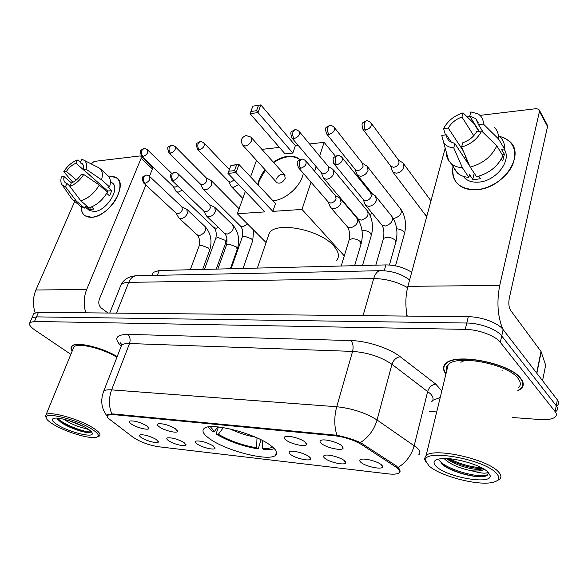 <?xml version="1.0" encoding="UTF-8"?>
<svg xmlns="http://www.w3.org/2000/svg" width="588" height="588" viewBox="0 0 588 588"><rect width="100%" height="100%" fill="white"/><g stroke="black" fill="none" stroke-linecap="round" stroke-linejoin="round"><path stroke-width="0.88" d="M270.759 445.586C255.207 433.371 210.379 421.971 204.198 428.424C201.441 430.842 203.397 434.392 210.063 439.067C226.571 450.967 268.444 461.602 275.471 455.428C278.153 453.282 276.581 450.004 270.759 445.586M285.908 440C283.828 438.354 283.651 437.215 285.386 436.59C288.855 435.289 300.924 438.582 305.003 441.955L306.569 444.455C305.981 447.35 290.935 444.087 285.908 440M159.686 427.116C157.283 425.462 156.82 424.36 158.29 423.801C163.177 423.433 168.874 425.073 175.386 428.718L177.51 431.364C177.098 433.628 164.838 430.688 159.686 427.116M131.705 424.257C129.242 422.61 128.713 421.515 130.124 420.971C134.748 420.64 140.275 422.25 146.699 425.785L148.94 428.454C148.573 430.585 136.857 427.726 131.705 424.257M321.599 443.646C319.615 442.007 319.527 440.86 321.335 440.214C325.054 438.824 337.725 442.227 341.716 445.704L343.135 448.144C342.488 451.239 326.553 447.872 321.599 443.646M325.017 458.442C323.172 456.95 323.062 455.92 324.679 455.34C328.126 454.039 340.459 457.339 344.311 460.61L345.656 462.844C345.082 465.689 329.75 462.389 325.017 458.442M290.729 454.59C288.796 453.091 288.605 452.054 290.171 451.496C293.39 450.276 305.15 453.473 309.09 456.648L310.567 458.934C310.045 461.609 295.536 458.405 290.729 454.59M197.259 444.08C195.091 442.566 194.701 441.551 196.091 441.029C201.067 440.677 206.763 442.286 213.172 445.866L215.046 448.269C214.642 450.504 202.169 447.549 197.259 444.08M168.881 440.89C166.647 439.376 166.198 438.369 167.536 437.862C172.24 437.538 177.76 439.118 184.088 442.595L186.08 445.02C185.712 447.137 173.805 444.263 168.881 440.89M141.737 437.84C139.444 436.325 138.937 435.318 140.223 434.826C144.685 434.539 150.036 436.083 156.283 439.471L158.392 441.919C158.054 443.918 146.669 441.11 141.737 437.84M361.069 462.499C359.319 461.014 359.29 459.978 360.966 459.39C364.663 457.993 377.628 461.404 381.377 464.777L382.582 466.945C381.957 469.974 365.707 466.578 361.069 462.499M395.65 466.894L397.547 468.298C399.855 470.319 400.296 471.877 398.855 472.987C397.047 474.171 393.504 474.472 388.234 473.877L158.385 446.733C148.632 445.109 140.216 441.963 133.138 437.288L109.809 419.472C107.288 417.517 106.575 416.076 107.663 415.15L113.036 414.562L334.528 435.73C344.884 437.031 353.947 440.008 361.708 444.66L395.65 466.894L395.967 465.645M152.49 274.368L153.27 272.354L159.245 270.509L385.89 264.916C395.327 264.982 403.927 267.437 411.688 272.273M517.756 390.924L521.196 388.727C524.07 385.949 523.937 382.538 520.814 378.496C509.921 362.906 454.686 352.403 445.528 363.7C442.639 366.574 442.771 369.999 445.932 373.975M445.123 364.104L445.248 364.531M117.181 356.607C101.967 347.251 75.859 341.26 71.876 346.067C70.626 347.28 70.729 348.941 72.199 351.043M107.156 416.032L107.553 414.79L113.028 413.908L336.917 435.274C345.45 437.038 353.3 439.464 360.466 442.558L396.275 465.85L399.215 468.879C400.362 470.716 400.355 472.09 399.208 472.987M557.483 405.338C558.997 403.824 558.967 402.008 557.38 399.891L503.137 329.618C498.337 322.974 481.396 316.682 468.291 316.712L38.463 312.331L36.5 316.873L31.936 317.954L31.355 319.284L31.936 317.954L36.5 316.873L466.784 323.025L36.5 316.873L34.523 321.438L29.966 322.489C28.496 324.216 30.172 326.752 34.993 330.111L70.839 354.344M503.137 329.618L501.733 335.946C496.904 329.353 479.904 323.047 466.784 323.025C479.904 323.047 496.904 329.353 501.733 335.946L556.255 405.727L501.733 335.946L500.315 342.319C495.456 335.77 478.411 329.456 465.262 329.376L34.523 321.438M556.373 411.115C557.887 409.623 557.85 407.829 556.255 405.727C557.85 407.829 557.887 409.623 556.373 411.115M276.757 453.201L276.169 453.135M429.321 411.416L436.7 411.96M512.177 417.495L539.975 419.538C547.501 420.023 552.595 419.148 555.263 416.929C556.777 415.459 556.733 413.68 555.131 411.593L500.315 342.319M38.463 312.331L33.891 313.441L33.31 314.786M499.69 136.387C513.206 140.517 517.572 149.852 512.78 164.405C507.275 177.502 491.009 188.741 476.464 189.696C459.14 189.409 451.334 181.685 453.047 166.522C451.643 173.93 453.421 179.935 458.383 184.551C462.903 188.425 468.93 190.137 476.464 189.696C502.836 188.976 526.084 154.659 509.568 141.348L505.121 138.276L499.69 136.387M502.791 329.184C497.61 316.425 496.595 301.835 499.726 285.423L539.446 111.485L538.902 109.368L536.249 108.662L479.955 115.38M407.219 316.087C405.213 305.936 405.433 296.014 407.896 286.334L445.204 148.139M467.188 116.902L470.018 116.564M539.475 110.434L546.987 124.384L547.538 126.486L509.23 298.476C508.385 303.401 508.855 307.37 510.627 310.383L541.026 351.506L545.664 365.17M479.176 131.293L469.724 116.101L475.773 118.622L478.5 124.627L483.689 133.028M496.801 145.839L481.638 131.028L476.721 131.565C473.634 136.901 468.974 140.642 462.734 142.781L461.602 147.088L470.172 167.051L476.567 176.745C488.988 173.534 497.771 166.558 502.909 155.82L496.801 145.839C491.583 156.673 482.704 163.743 470.172 167.051M503.901 149.029C512.596 159.826 495.941 181.516 478.345 182.14C472.825 182.493 468.401 181.236 465.086 178.384L463.219 176.312M478.757 176.209L480.403 178.715L476.478 179.311L472.723 179.318L469.562 174.57L468.849 177.363C464.204 177.047 460.433 175.628 457.53 173.115L454.583 169.462L453.017 165M469.827 166.242L454.884 143.59L453.752 147.875L462.396 167.727L468.849 177.363M462.396 167.727C457.721 167.44 453.929 166.044 451.018 163.53L447.497 158.745L446.52 155.519L446.277 152.013M478.786 131.337L473.877 123.443L463.05 112.874L461.947 117.027L473.752 135.725M481.638 131.028C477.485 138.952 470.812 144.303 461.602 147.088M453.752 147.875C449.225 147.456 445.88 145.765 443.712 142.788L441.735 135.38L446.432 134.873L451.613 142.686M463.219 150.851L448.276 128.059L443.587 128.588L445.469 134.975M443.587 128.588C447.644 120.952 454.134 115.718 463.05 112.874M454.884 143.59L448.887 140.848L446.998 137.93L446.432 134.873M448.276 128.059C451.305 122.87 455.862 119.195 461.947 117.027M501.417 158.892L502.718 161.009L504.364 154.188L501.366 149.271L504.563 148.962L498.499 138.93L483.41 124.068L478.5 124.627M500.116 137.092C503.328 140.15 504.813 144.104 504.563 148.962M494.06 127.03C497.286 130.08 498.771 134.042 498.499 138.93M469.724 116.101L470.819 111.926L477.75 113.785C481.557 116.02 483.439 119.445 483.41 124.068M466.85 159.311L466.321 160.921M504.364 154.188L502.042 154.401M474.259 173.239L472.723 179.318M466.174 157.738L464.329 157.907M428.909 465.792C439.104 475.611 476.001 485.615 491.583 482.623C499.175 481.197 500.748 478.044 496.316 473.178C483.358 458.691 421.868 448.409 425.668 460.823L428.909 465.792M497.301 480.565L499.131 479.58C501.755 477.64 501.476 475.016 498.301 471.708C487.217 459.066 434.304 447.387 426.131 455.443L424.389 458.846L426.109 462.337M518.395 387.882C521.071 385.294 520.939 382.119 518.013 378.363C507.848 363.921 456.729 354.196 448.196 364.67C446.329 366.464 445.814 368.558 446.667 370.962M517.83 390.579L520.799 388.609C523.636 385.853 523.511 382.472 520.409 378.474C509.62 363.053 454.98 352.66 445.902 363.84C443.139 366.581 443.176 369.845 446.013 373.63M487.401 471.576L487.805 472.164C486.555 473.862 481.102 473.384 471.444 470.731C459.478 468.357 450.496 464.424 444.491 458.941L444.138 458.53M471.444 470.731C477.449 471.348 481.528 470.951 483.681 469.547L484.086 469.202M483.49 468.849L478.323 469.474C469.15 469.239 453.407 464.322 446.637 458.566M488.172 472.282C481.212 464.667 451.356 456.479 439.626 458.89C433.466 460.125 432.408 462.705 436.443 466.615C447.005 477.294 492.097 485.122 490.157 475.604L488.172 472.282M440.824 462.925L441.037 463.168C446.674 469.753 468.048 476.706 479.999 476.706L485.056 476.309L487.18 475.332L488.371 472.995L490.157 475.604M488.385 472.502L488.459 473.12M488.371 473.502L487.342 474.597C481.425 478.963 446.939 470.106 439.508 460.661M481.447 467.717C470.826 467.085 460.147 464.094 449.423 458.743M460.867 362.289L467.225 359.15M485.056 476.309L480.19 476.662C469.114 476.412 450.577 470.804 442.036 464.145M483.255 468.71L481.638 468.717C469.952 468.063 458.486 464.689 447.24 458.596M505.967 369.705L505.371 369.823M502.343 370.175L501.939 370.197M336.593 260.528C339.724 256.566 338.776 251.708 333.749 245.938C320.379 229.893 277.168 221.198 269.451 232.664L267.591 238.111M218.42 426.962L216.053 434.032C228.379 441.257 242.425 446.226 258.191 448.938L261.057 439.817M208.027 427.013L212.062 431.239L214.377 431.474L217.832 426.903M216.053 434.032L218.369 434.267C229.563 440.802 242.307 445.314 256.603 447.799L258.191 448.938M210.386 426.734L214.377 431.474M256.603 447.799L257 437.891M223.389 427.623L218.369 434.267M262.579 440.596L262.263 448.423L263.85 449.563C268.518 449.871 272.009 449.555 274.302 448.607M262.263 448.423C267.231 448.717 270.664 448.24 272.553 446.99M257.816 184.588C258.705 179.509 261.123 174.555 265.085 169.726M273.332 162.163C278.19 158.826 283.063 156.878 287.958 156.305C292.611 155.849 296.411 156.79 299.365 159.135L299.954 159.657M258.514 105.326L256.537 110.698L258.022 112.565L260.829 104.907L252.855 106.156L260.829 104.907L295.389 145.589L298.101 145.28M309.575 143.979L324.12 142.333L335.41 156.232M261.917 149.381L279.418 147.397M295.389 145.589L292.831 153.042L285.062 153.88L250.084 113.69L250.87 111.507L256.537 110.698M303.305 173.291C301.107 185.992 285.621 199.986 272.979 200.773M256.5 160.311L250.561 176.848M245.314 191.453L237.309 213.731L264.96 211.893L227.96 173.379L235.994 172.593L234.48 170.645L228.739 171.218L227.96 173.379M272.832 211.371L275.529 203.492L238.971 164.478L235.994 172.593L272.832 211.371L302.004 209.431L311.001 182.148M314.595 171.233L316.124 166.588M319.6 156.048L324.12 142.333M266.077 242.55L237.309 213.731M370.447 216.097L371.528 212.466M302.004 209.431L344.289 255.883M250.084 113.69L258.022 112.565L292.831 153.042M252.855 106.156L250.87 111.507M228.739 171.218L230.952 165.309L238.971 164.478L230.841 165.544M234.48 170.645L236.574 164.949M276.426 182.177L276.919 182.714C280.167 183.934 282.924 182.464 285.202 178.311L284.555 174.732C281.314 173.511 278.55 174.967 276.272 179.112M258.176 184.97L259.301 180.641L265.438 170.116M273.685 162.553C284.092 155.864 292.765 154.857 299.711 159.539L299.887 159.686M391.895 169.8L393.041 172.284L396.4 173.195C400.112 172.541 402.633 170.505 403.971 167.088L403.045 163.008L398.399 159.907L399.068 162.869C398.098 165.338 396.268 166.816 393.578 167.301L390.748 166.206L392.49 171.667M356.519 173.284L357.629 175.474L360.709 176.29C364.244 175.665 366.691 173.68 368.051 170.344L367.177 166.272L362.48 163.266M355.027 169.307L355.564 169.969L357.798 170.557C360.356 170.094 362.135 168.653 363.119 166.235L362.495 163.288L334.447 127.64M322.827 176.576L323.87 178.509L326.7 179.244C330.089 178.634 332.463 176.701 333.822 173.438L333.014 169.381L328.266 166.477M321.188 172.563L323.716 173.658C326.164 173.21 327.884 171.799 328.876 169.44L328.295 166.507L299.446 131.793M230.621 185.433L231.488 186.763L233.715 187.315L238.654 184.514M228.6 181.398L230.547 182.133L234.259 179.943M202.537 188.094L203.338 189.277L205.396 189.777C208.24 189.24 210.364 187.476 211.754 184.485L211.18 180.538L206.337 177.973M200.398 184.066L202.184 184.713C204.242 184.323 205.778 183.044 206.792 180.876L206.388 178.017L175.268 146.669M175.621 190.622L176.371 191.673L178.282 192.129L182.148 190.233M176.018 191.335L173.401 186.617L175.033 187.19L177.686 185.933M364.553 203.095L365.78 205.491L368.904 206.366C372.557 205.785 375.078 203.764 376.46 200.295L375.467 195.944L370.683 193.011M363.105 199.281L363.678 199.979L365.949 200.611C368.595 200.177 370.418 198.707 371.425 196.194L370.712 193.048L342.267 157.738M329.765 205.778L330.926 207.88L333.786 208.666C337.269 208.108 339.717 206.131 341.106 202.742L340.18 198.413L335.351 195.576M328.155 201.904L330.743 203.058C333.271 202.647 335.042 201.214 336.057 198.759L335.388 195.628L306.069 161.23M205.947 215.061L206.822 216.318L208.872 216.847C211.798 216.355 213.973 214.561 215.399 211.459L214.738 207.27L209.791 204.771M203.801 211.099L205.602 211.776C207.718 211.408 209.291 210.107 210.328 207.865L209.857 204.83L178.083 173.747M178.318 217.082L179.134 218.192L181.031 218.67C183.838 218.192 185.955 216.435 187.381 213.4L186.786 209.262L181.832 206.829M178.745 217.832L176.069 213.113L177.716 213.716C179.744 213.363 181.28 212.084 182.317 209.894L181.898 206.895L149.727 176.547M109.243 176.069C119.673 176.231 122.48 182.868 117.666 195.98C114.653 202.294 110.243 207.623 104.429 211.967C99.945 215.179 95.682 216.957 91.647 217.288C84.819 217.413 81.35 213.959 81.262 206.91C81.188 210.923 82.43 213.863 84.988 215.722L91.647 217.288C108.707 217.09 128.772 184.816 116.549 177.686L109.243 176.069M85.804 312.816C83.408 304.863 83.694 297.094 86.664 289.502L141.164 158.216L140.966 156.158L139.973 155.945L94.198 161.413L91.177 163.854M35.177 312.728C32.605 305.01 32.847 297.432 35.905 290.002L74.713 201.412M141.135 156.327L152.196 166.911L152.424 168.962L149.44 176.282M145.861 185.051L99.365 299.123C98.211 302.769 98.828 305.716 101.217 307.958L108.001 313.036M83.261 165.309L80.306 162.692L81.842 163.354C83.422 164.559 83.915 166.602 83.305 169.476L107.714 191.041L106.92 193.548M99.291 185.058L83.709 174.46L80.975 174.754C78.278 178.781 75.043 181.538 71.28 183.044L69.832 186.308L80.776 200.795L89.001 207.762C96.403 205.521 102.525 200.324 107.383 192.195L99.291 185.058C94.374 193.246 88.2 198.487 80.776 200.795M110.36 181.251L112.095 182.809C120.959 187.998 106.472 211.312 94.109 211.526L89.222 210.386L88.435 209.725M91.478 206.961L93.97 209.078L89.626 209.424L85.569 205.991L84.65 208.115L80.313 206.131M69.943 186.073L66.922 183.493L65.466 186.749L76.418 201.169L84.65 208.115M76.418 201.169L72.963 199.942L70.876 197.494M83.709 174.46C79.924 180.428 75.301 184.382 69.832 186.308M65.466 186.749L62.394 185.205C60.733 183.324 60.417 180.553 61.446 176.892L64.077 176.598L71.493 182.964M76.359 180.001L66.415 171.395L63.783 171.689L72.861 182.346M63.783 171.689C67.48 165.889 72.008 162.001 77.373 160.032L75.955 163.214L100.438 184.61M80.718 161.773L77.373 160.032M66.922 183.493L65.547 182.883C63.908 181.641 63.416 179.546 64.077 176.598M66.415 171.395C69.068 167.455 72.251 164.728 75.955 163.214M106.715 193.356L109.574 195.877L111.779 190.666L107.802 187.138L109.603 186.962L101.548 179.796L86.032 169.168L83.305 169.476M100.467 169.013L107.435 175.29C110.375 177.605 111.103 181.501 109.603 186.962M83.878 160.179L99.46 168.109C102.393 170.41 103.091 174.305 101.548 179.796M80.306 162.692L81.725 159.495L83.459 159.965C86.348 161.435 87.2 164.5 86.032 169.168M102.826 188.182L103.973 187.734M111.779 190.666L107.714 191.041M90.53 207.314L89.626 209.424M53.831 424.698C65.65 431.857 88.406 438.824 95.653 437.479C100.298 436.509 98.88 433.621 91.397 428.814C76.462 419.288 44.379 411.475 46.173 417.664C46.452 419.472 49.002 421.824 53.831 424.698M97.828 436.686L99.357 436.046C101.202 434.429 99.004 431.651 92.764 427.719C79.101 419.001 49.671 410.821 46.092 414.665L45.438 416.061L46.18 417.737M88.839 429.585L84.562 428.277C77.587 426.712 70.722 423.75 63.96 419.398L63.71 419.215M84.562 428.277L86.987 428.38M83.54 426.454L68.811 420.582M86.899 428.321C78.094 422.794 59.88 417.157 54.361 418.23C50.715 419.068 51.95 421.383 58.072 425.168C69.685 432.32 93.301 438.097 92.309 433.459C92.154 432.158 90.354 430.453 86.899 428.321M57.051 418.164L57.573 419.259L61.284 422.551C68.465 427.535 82.776 432.511 88.472 432.584L91.162 432.055M117.137 356.71C102.121 347.412 76.117 341.415 72.162 346.192C70.979 347.332 71.023 348.875 72.287 350.83M116.902 357.328C103.032 348.397 77.66 342.348 73.875 346.949L73.074 348.904M91.177 431.533C88.443 433.826 63.658 425.014 57.521 418.193M89.957 432.525L88.715 432.555C82.063 432.467 63.261 424.984 57.595 419.288M334.528 435.73L334.741 434.98M361.708 444.66L362.054 443.381M113.036 414.562L113.278 413.937M384.243 270.745L385.89 264.916M157.386 275.331L159.245 270.509M111.793 413.871C108.684 406.271 108.626 398.274 111.61 389.881L336.726 406.742C352.175 408.41 365.618 412.82 377.055 419.979L416.951 447.755C420.177 450.79 420.729 453.186 418.605 454.943M431.717 401.685C433.885 399.597 433.43 396.915 430.35 393.644L391.953 364.31C380.928 356.82 367.809 352.521 352.587 351.404L129.522 343.532C125.634 343.414 123.002 343.965 121.628 345.185L120.753 347.434M398.105 467.423C406.19 462.396 411.556 455.127 414.209 445.608L427.719 391.358C429.159 387.073 431.849 384.662 435.796 384.118L441.801 390.961M121.032 345.935C113.727 338.526 115.924 334.668 127.64 334.366L350.911 340.562C353.057 343.216 353.608 346.832 352.587 351.404L336.726 406.742C334.072 416.796 334.131 426.307 336.917 435.274M103.018 392.953L103.782 391.005C105.098 389.984 107.707 389.609 111.61 389.881L129.522 343.532C130.683 339.68 130.058 336.623 127.64 334.366M350.911 340.562C366.978 340.842 389.528 348.228 400.244 356.732C396.268 357.386 393.504 359.907 391.953 364.31L377.055 419.979C374.181 429.703 368.647 437.222 360.466 442.558M400.244 356.732L435.796 384.118M440.221 397.481L432.731 400.347M555.131 411.593L557.38 399.891M465.262 329.376L468.291 316.712M406.867 314.264L406.381 316.079M407.565 287.635C396.944 281.718 385.655 278.697 373.696 278.572L363.075 315.638M381.134 270.664L379.863 270.7C377.165 271.34 375.107 273.964 373.696 278.572L128.743 282.358L116.512 313.125M137.408 275.743L135.857 275.779C132.741 276.331 130.367 278.521 128.743 282.358C125.06 282.438 122.532 283.166 121.135 284.555L120.128 287.069M407.896 286.334L499.726 285.423M536.646 373.027L541.026 351.506M547.538 126.486L539.446 111.485M541.203 351.83L536.837 373.277M542.555 380.686L545.804 364.457M230.048 428.917C238.118 432.775 246.541 435.524 255.332 437.156M276.919 182.714L242.976 145.464C240.088 140.944 241.08 137.629 245.953 135.527L250.958 137.107L251.517 140.723C250.201 143.612 248.099 145.361 245.225 145.971L242.447 144.861M362.487 128.64L363.127 129.551C360.811 121.856 362.399 123.274 366.148 120.885L364.56 122.885C363.921 125.589 364.273 128.008 365.611 130.146C370.521 128.36 372.211 125.81 370.697 122.488C368.551 120.915 367.037 120.386 366.148 120.885L366.508 120.841M424.837 214.238L426.873 216.024M391.145 166.647L363.127 129.551L365.611 130.146M326.119 133.197L326.693 133.954C324.282 126.582 325.796 127.839 329.523 125.464L327.891 127.42C327.229 130.058 327.589 132.418 328.964 134.49C333.727 132.712 335.373 130.198 333.918 126.957C331.764 125.472 330.302 124.972 329.523 125.464L329.897 125.413M396.65 228.82C399.877 229.085 402.332 230.114 404.007 231.9L404.279 234.325L395.511 265.835M393.122 218.185L394.68 218.221C400.634 216.075 402.537 212.885 400.399 208.652L367.919 167.22M355.564 169.969L326.693 133.954L328.964 134.49M291.545 137.496L292.06 138.136C289.612 130.881 290.986 132.249 294.713 129.816L293.037 131.734C292.361 134.307 292.728 136.6 294.14 138.614C298.755 136.842 300.365 134.38 298.969 131.22C296.815 129.801 295.397 129.331 294.713 129.816L295.095 129.757M361.995 230.533L363.141 230.437C366.405 230.577 368.97 231.584 370.837 233.451L371.19 235.876L362.502 265.497M357.842 218.523L358.504 219.302L361.613 220.081C367.412 217.928 369.271 214.789 367.199 210.651L333.683 170.189M321.658 173.129L292.06 138.136L294.14 138.614M197.333 149.124L197.686 149.506C194.951 141.951 196.965 143.862 199.913 141.657L198.149 143.465C197.436 145.875 197.818 148.007 199.31 149.859C203.529 148.117 205.036 145.773 203.816 142.84C201.757 141.612 200.457 141.223 199.913 141.657L200.317 141.598M228.938 181.743L197.686 149.506L199.31 149.859M168.741 152.623L169.05 152.946C166.279 145.53 168.234 147.47 171.167 145.243L169.381 147.029C168.653 149.381 169.043 151.461 170.549 153.27C174.651 151.535 176.128 149.234 174.967 146.368C172.901 145.192 171.637 144.824 171.167 145.243L171.571 145.192M242.05 237.728L242.307 237.001L244.652 236.244L251.804 239.007L252.458 241.403L243.057 268.444M240.264 225.821L242.991 226.755L247.555 223.991M200.699 184.36L169.05 152.946L170.549 153.27M141.399 155.96L141.671 156.232C138.893 148.918 140.782 150.91 143.678 148.683L141.877 150.425C141.142 152.733 141.539 154.769 143.06 156.526C147.051 154.806 148.492 152.542 147.397 149.749C145.368 148.624 144.133 148.272 143.678 148.683L144.089 148.624M215.59 238.912L215.833 238.25L218.016 237.552L225.042 240.257L225.77 242.638L216.252 269.106M213.811 227.424L216.068 228.284L218.471 227.512M173.651 186.859L141.671 156.232L143.06 156.526M333.712 163.449L334.344 164.28C331.808 156.753 333.286 157.944 337.306 155.519L335.557 157.628C334.881 160.377 335.248 162.78 336.652 164.853C341.613 163.067 343.289 160.451 341.679 157.018C339.592 155.563 338.137 155.063 337.306 155.519L337.703 155.467M383.163 239.566L383.523 238.316L387.029 237.184C390.594 237.354 393.357 238.434 395.32 240.433L395.614 242.998L389.425 265.004M381.186 224.168L381.98 225.138L385.434 226.012C391.755 223.727 393.754 220.331 391.432 215.84L376.276 196.958M363.678 199.979L334.344 164.28L336.652 164.853M297.976 167.124L298.542 167.808C295.962 160.399 297.33 161.707 301.321 159.223L299.527 161.296C298.836 163.971 299.204 166.316 300.644 168.322C305.451 166.536 307.09 163.971 305.547 160.627C303.459 159.245 302.048 158.775 301.321 159.223L301.725 159.172M348.838 240.859L349.184 239.728L352.418 238.699C355.836 238.86 358.54 239.919 360.54 241.866L360.929 244.424L354.615 265.688M346.883 226.196L347.596 227.005L350.779 227.791C356.923 225.498 358.871 222.161 356.629 217.781L340.9 199.266M328.67 202.493L298.542 167.808L300.644 168.322M171.461 179.928L171.792 180.259C168.881 172.696 170.88 174.592 174.011 172.328L172.093 174.239C171.351 176.679 171.747 178.796 173.291 180.597C177.547 178.848 179.039 176.466 177.774 173.445C175.775 172.306 174.518 171.931 174.011 172.328L174.445 172.277M226.277 245.578L226.556 244.814L228.93 244.086L236.457 246.975L237.184 249.488L230.378 268.753M224.395 233.201L227.159 234.134C232.672 231.856 234.472 228.725 232.554 224.756L215.171 207.704M204.109 211.393L171.792 180.259L173.291 180.597M143.376 182.736L143.663 183.008C140.752 175.555 142.671 177.51 145.78 175.239L143.839 177.106C143.09 179.494 143.494 181.567 145.052 183.324C149.183 181.582 150.653 179.237 149.455 176.29C147.448 175.202 146.221 174.849 145.78 175.239L146.221 175.187M198.854 246.651L199.111 245.96L201.324 245.284L208.711 248.114L209.519 250.606L202.632 269.444M196.98 234.73L199.53 235.553C204.903 233.282 206.667 230.202 204.83 226.329L187.168 209.622M176.341 213.37L143.663 183.008L145.052 183.324M35.905 290.002L86.664 289.502M152.424 168.962L141.164 158.216M107.663 415.15L107.883 414.584M152.072 275.441L153.27 272.354M382.149 465.542L382.582 466.945M158.238 441.176L158.392 441.919M185.904 444.212L186.08 445.02M214.84 447.38L215.046 448.269M310.251 457.765L310.567 458.934M345.288 461.558L345.656 462.844M342.708 446.682L343.135 448.144M148.771 427.63L148.94 428.454M177.311 430.46L177.51 431.364M306.208 443.124L306.569 444.455M276.544 451.907L275.471 455.428M107.156 416.142C101.349 408.733 100.232 400.355 103.782 391.005L121.628 345.185L120.812 342.958C120.136 342.473 120.4 343.238 121.606 345.244M29.966 322.489L33.891 313.441M409.608 279.984C401.347 273.743 391.432 270.649 379.863 270.7L135.857 275.779C128.86 276.375 123.95 279.3 121.135 284.555L109.728 313.059M475.773 118.622L478.169 122.502M463.814 176.496L465.086 178.384M451.018 163.53L457.53 173.115M443.712 142.788L448.798 161.061M483.799 469.033L483.681 469.547M446.049 363.244L445.902 363.84M448.196 364.67L426.131 455.443M425.668 460.823L424.389 458.846M487.18 475.332L487.342 474.597M481.638 468.717L478.323 469.474M269.451 232.664L257.368 268.091M285.055 175.29L251.451 137.666M299.711 159.539L299.365 159.135M393.041 172.284L425.653 215.311L426.513 217.376M430.967 200.868L403.875 164.133M371.293 123.289L398.407 159.914M372.733 194.261L357.629 175.474M355.189 169.572L357.107 174.908M401.163 209.651C405.382 216.502 406.529 224.337 404.61 233.164M323.87 178.509L358.504 219.302L360.003 223.212M321.313 172.762L323.385 177.995M367.89 211.504C372.322 218.258 373.527 226.027 371.506 234.81M242.815 198.413L231.488 186.763M228.651 181.457L231.091 186.367M204.154 143.193L229.342 169.587M203.338 189.277L240.676 226.226C242.638 228.879 243.182 232.473 242.307 237.001L231.106 268.738M200.427 184.095L202.963 188.91M253.671 230.114L252.715 240.668M239.103 208.747L211.599 180.964M176.371 191.673L214.172 227.776C216.171 230.356 216.722 233.848 215.833 238.25L204.455 269.392M226.88 238.485L226.012 241.962M147.654 149.999L171.762 173.416M392.27 216.899C396.797 224.109 398.032 232.392 395.967 241.749M375.805 265.166L383.523 238.316C384.728 228.57 382.56 226.806 381.98 225.138L365.78 205.491M363.266 199.545L365.199 204.874M357.379 218.67C362.142 225.77 363.435 233.98 361.267 243.292M341.216 266.019L349.184 239.728C349.985 234.325 349.456 230.084 347.596 227.005L330.926 207.88M328.288 202.096L330.382 207.321M233.002 225.204C238.471 231.841 239.955 239.676 237.456 248.717M217.847 269.061L226.556 244.814C227.482 240.08 226.909 236.347 224.822 233.612L206.822 216.318M203.816 211.114L206.41 215.928M205.227 226.711C210.82 233.223 212.341 240.962 209.776 249.915M190.277 269.745L199.111 245.96C200.067 241.367 199.486 237.736 197.355 235.075L179.134 218.192M81.842 163.354L82.43 163.876M85.157 206.947L89.222 210.386M72.963 199.942L81.195 206.866M62.394 185.205L71.979 199.089M91.662 432.092L92.309 433.459M72.368 345.678L72.162 346.192M73.875 346.949L46.092 414.665M46.173 417.664L45.438 416.061M91.191 431.548L90.927 432.224"/></g></svg>
